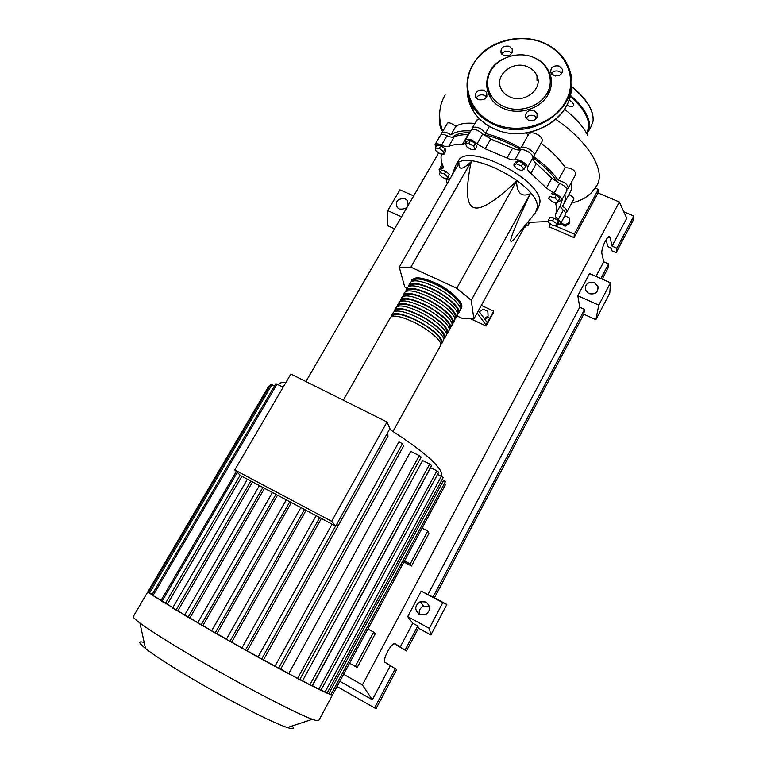 <?xml version="1.0" encoding="UTF-8"?>
<svg xmlns="http://www.w3.org/2000/svg" width="767" height="767" viewBox="0 0 767 767"><rect width="100%" height="100%" fill="white"/><g stroke="black" fill="none" stroke-linecap="round" stroke-linejoin="round"><path stroke-width="1.15" d="M557.628 182.565C552.374 174.234 544.139 165.94 532.912 157.686M520.793 149.766C507.927 142.307 495.377 137.188 483.172 134.426M469.663 132.662C461.792 132.538 456.001 134.062 452.309 137.235M535.462 212.689L537.284 207.416C539.968 185.23 465.281 146.746 455.847 165.26L454.495 168.577M457.774 161.904L458.551 160.552C468.091 141.866 542.7 180.264 539.92 202.641L538.626 207.205L536.555 210.973M457.046 315.966L461.763 318.161L473.872 318.938L471.245 300.29L456.748 288.229L516.584 181.098C516.862 193.111 521.407 197.349 530.198 193.83C516.91 222.142 510.419 237.77 510.745 240.713C510.841 242.267 512.375 241.231 515.347 237.588L515.846 236.955M479.289 311.728L483.277 309.274L487.841 311.373L488.08 316.148L484.236 318.526M488.08 316.148L487.841 311.373M488.205 317.308L484.849 319.379M477.16 312.955L486 325.035L493.632 311.095L481.312 305.419M486 325.035L486.115 326.013L493.727 312.102L493.632 311.095M486.115 326.013L470.392 318.708M487.275 322.706L478.464 310.587M471.245 300.29L530.198 193.83M473.872 318.938L525.817 224.626M456.748 288.229L410.872 267.175L399.262 267.156L404.688 286.81L406.922 288.613M399.262 267.156L458.934 163.256C458.618 170.322 462.693 169.804 471.178 161.693C465.598 189.219 466.336 204.453 473.392 207.378C480.267 210.637 494.667 201.874 516.584 181.098M410.872 267.175L471.178 161.693M558.232 201.222L556.842 203.092L551.991 201.673L548.51 198.385L549.862 196.486L554.733 197.905L558.232 201.222L559.785 198.375L556.296 195.058L554.733 197.905M549.862 196.486L548.51 198.385M551.415 193.648L556.296 195.058M521.378 165.931L523.986 169.382L521.502 170.648L516.431 168.5L513.813 165.068L516.277 163.764L521.378 165.931L522.998 163.035L525.596 166.487L523.986 169.382M516.277 163.764L517.898 160.878L515.434 162.192L513.813 165.068M517.898 160.878L522.998 163.035M468.781 143.391L473.68 146.161L475.243 149.402L471.935 149.872L467.074 147.13L465.483 143.889L468.781 143.391L470.411 140.543L475.31 143.314L473.68 146.161M475.31 143.314L476.863 146.564L475.243 149.402M470.411 140.543L467.113 141.051L465.483 143.889M435.34 148.031L439.242 148.453L443.585 151.559L443.988 154.225L440.085 153.784L435.771 150.706L435.34 148.031L436.931 145.299L440.833 145.711L439.242 148.453M440.833 145.711L445.176 148.817L443.585 151.559M445.176 148.817L445.569 151.492L443.988 154.225M439.27 174.55L440.057 172.68L444.381 173.956L447.88 177.1L447.065 178.951L442.76 177.676L439.27 174.55M444.381 173.956L445.905 171.309L441.581 170.034L440.057 172.68M445.905 171.309L449.404 174.454L447.88 177.1M449.404 174.454L447.065 178.951L449.366 179.919M524.753 226.562L525.04 227.176L524.398 227.205M526.277 224.06L525.04 227.176M556.775 226.073L552.585 225.421L548.472 222.478L548.52 220.148L552.719 220.791L556.861 223.763L556.775 226.073L558.261 223.341L558.357 221.021L556.861 223.763M552.719 220.791L554.225 218.049L550.016 217.416L548.52 220.148M554.225 218.049L558.357 221.021M561.617 201.951L562.479 198.758M450.095 178.653L447.918 177.465M435.685 147.437L435.062 144.522C436.135 143.448 438.293 143.659 441.524 145.136C444.611 146.602 446.988 147.034 448.647 146.43C452.223 144.858 456.835 144.158 462.491 144.349L465.214 143.429L465.531 139.834C468.397 138.281 472.261 139.584 477.103 143.745L485.156 148.788L507.045 158.04C510.285 159.661 512.931 160.236 514.983 159.757C518.751 158.357 528.511 164.637 527.351 167.705C527.092 169.325 528.271 171.214 530.898 173.361L546.411 188.078L554.148 193.169C559.517 195.566 561.962 198.03 561.492 200.561L558.069 201.443M555.768 202.776L555.787 204.06C556.947 208.193 556.832 211.711 555.423 214.607C554.924 215.93 555.864 217.598 558.213 219.602C560.246 221.337 560.993 222.737 560.466 223.811L557.609 224.539M561.808 199.966L560.6 205.105L555.423 214.607M558.213 219.602L563.361 210.148C561.013 208.135 560.102 206.457 560.6 205.105M530.898 173.361L536.392 163.486C533.774 161.329 532.614 159.431 532.892 157.781L527.351 167.705M536.392 163.486L551.818 178.27L546.411 188.078M554.148 193.169L559.527 183.361L551.818 178.27M485.156 148.788L490.746 138.98L482.711 133.947L477.103 143.745M490.746 138.98L512.615 148.165L507.045 158.04M514.983 159.757L520.563 149.833C518.492 150.332 515.846 149.786 512.615 148.165M448.647 146.43L454.15 136.938C452.472 137.561 450.095 137.149 447.008 135.692L441.524 145.136M454.15 136.938C457.746 135.308 462.376 134.561 468.052 134.695L462.491 144.349M440.085 172.623L439.117 169.517L443.048 168.136L443.048 166.142C441.255 161.962 440.67 158.232 441.303 154.963L441.236 153.918M548.491 221.519L531.349 222.248L528.348 223.044L528.089 225.383L525.663 226.035M440.392 135.366L440.526 135.126C441.629 134.033 443.786 134.215 447.008 135.692M470.996 130.342L471.149 130.093C474.035 128.482 477.899 129.767 482.711 133.947M520.563 149.833C524.35 148.376 534.081 154.656 532.892 157.781M559.527 183.361C564.886 185.739 567.321 188.212 566.823 190.791L561.578 200.398M563.361 210.148C565.384 211.884 566.123 213.303 565.586 214.396L560.543 223.676M411.352 281.604L411.898 279.888C414.918 277.031 422.32 278.162 434.103 283.301C450.459 290.635 464.994 304.25 461.255 308.372L460.363 309.197M392.963 431.428L440.392 345.965C443.853 342.37 428.906 329.139 412.502 321.574C400.69 316.263 393.385 314.834 390.576 317.308L390.278 317.826M412.598 281.058L412.914 280.501C415.81 277.759 422.905 278.852 434.199 283.771C449.874 290.798 463.805 303.837 460.219 307.797L460.162 307.903M391.573 316.56L392.004 314.796C394.832 312.294 402.148 313.703 413.95 319.005C430.354 326.55 445.272 339.81 441.802 343.434L440.776 344.239M442.041 343.002L443.201 340.912C446.691 337.25 431.802 323.962 415.398 316.435C403.595 311.143 396.28 309.763 393.433 312.284L393.135 312.802M394.411 311.527L394.871 309.772C397.718 307.222 405.043 308.593 416.845 313.866C433.25 321.383 448.11 334.7 444.601 338.391L443.594 339.206M444.841 337.95L445.991 335.879C449.529 332.14 434.688 318.804 418.293 311.297C406.5 306.033 399.166 304.691 396.29 307.27L395.993 307.797M397.248 306.512L397.718 304.767C400.604 302.16 407.939 303.492 419.741 308.737C436.135 316.225 450.938 329.589 447.391 333.367L446.404 334.172M447.64 332.916L448.781 330.855C452.357 327.049 437.573 313.655 421.188 306.186C409.386 300.942 402.042 299.638 399.147 302.265L398.83 302.802M400.077 301.508L400.566 299.763C403.48 297.117 410.834 298.401 422.627 303.627C439.012 311.086 453.767 324.499 450.171 328.343L449.213 329.158M450.43 327.883L451.571 325.841C455.176 321.958 440.45 308.516 424.065 301.076C412.272 295.861 404.909 294.595 401.985 297.27L401.678 297.826M402.905 296.513L403.413 294.777C406.347 292.074 413.71 293.33 425.503 298.526C441.888 305.956 456.586 319.417 452.952 323.329L452.012 324.153M453.211 322.869L454.342 320.836C457.985 316.886 443.316 303.396 426.941 295.985C415.148 290.789 407.776 289.562 404.823 292.294L404.506 292.85M405.724 291.537L406.242 289.801C409.214 287.05 416.586 288.258 428.379 293.445C444.745 300.837 459.395 314.355 455.732 318.334L454.802 319.149M455.991 317.864L457.113 315.841C460.794 311.824 446.183 298.277 429.808 290.904C418.025 285.736 410.642 284.538 407.661 287.318L407.335 287.893M408.543 286.561L409.07 284.845C412.071 282.035 419.453 283.205 431.236 288.363C447.612 295.726 462.194 309.293 458.493 313.348L457.583 314.173M458.762 312.878L459.874 310.865C463.594 306.771 449.031 293.176 432.674 285.832C420.891 280.684 413.49 279.533 410.489 282.361L410.153 282.946M409.779 286.005L410.096 285.449C412.962 282.764 420.048 283.886 431.342 288.833C447.017 295.889 461.005 308.88 457.458 312.773L457.372 312.917M406.961 290.961L407.267 290.415C410.115 287.769 417.181 288.938 428.485 293.905C444.16 300.99 458.206 313.933 454.687 317.759L454.582 317.941M404.132 295.928L404.43 295.391C407.248 292.802 414.314 294.001 425.608 298.986C441.303 306.1 455.387 319.005 451.916 322.754L451.792 322.984M401.294 300.904L401.592 300.376C404.382 297.836 411.428 299.072 422.742 304.087C438.436 311.229 452.568 324.077 449.136 327.758L448.983 328.036M398.457 305.889L398.744 305.371C401.515 302.879 408.543 304.154 419.856 309.187C435.56 316.359 449.75 329.168 446.346 332.782L446.173 333.089M395.609 310.894L395.897 310.386C398.629 307.941 405.657 309.245 416.97 314.307C432.674 321.507 446.921 334.268 443.556 337.816L443.355 338.161M392.752 315.899L393.03 315.4C395.743 313.013 402.761 314.355 414.075 319.436C429.788 326.675 444.083 339.378 440.747 342.859L440.536 343.252M292.112 725.985C294.768 728.88 293.176 729.407 287.357 727.557C273.761 723.377 229.764 700.942 192.459 678.891C170.159 665.698 154.512 655.574 145.519 648.527C138.367 642.746 137.926 640.733 144.196 642.487M332.523 694.921L318.842 720.357C318.765 721.172 316.618 720.807 312.399 719.283C297.011 713.943 243.244 685.986 197.282 659.112C169.871 643.053 150.754 631.03 139.93 623.034C135.586 619.784 133.333 617.684 133.17 616.726L133.468 616.227M331.085 694.327L332.456 695.027L330.836 694.749L320.683 690.281L299.072 679.322L260.234 658.402L211.654 630.992M387.038 433.758L388.073 436.03L263.541 659.841L258.076 657.079M275.056 666.101L263.541 659.841M278.536 668.345L402.435 443.652L403.49 446.183L280.674 669.131L274.998 666.312M288.833 673.484L410.728 451.312L419.271 455.617L421.179 457.055L299.724 679.62L280.674 669.131M302.62 680.674L422.607 460.507L429.731 464.093L431.61 465.511L312.025 685.966L299.907 679.284M312.428 685.612L430.623 467.678L436.883 470.842L438.724 472.223L320.903 690.367L312.265 685.525M331.66 521.301L234.769 469.95L240.589 475.607L335.706 526.085L389.904 428.609L387.019 422.003L331.66 521.301L335.706 526.085M234.769 469.95L290.866 374.028L387.019 422.003M337.988 525.836L336.703 524.292M338.132 525.922L336.732 524.244M321.363 518.473L247.233 650.838L241.883 648.105M306.033 510.333L231.672 642.113L226.399 639.4M291.402 502.577L216.869 633.695L197.704 622.929M277.529 495.214L202.881 625.623L184.655 615.268M264.519 488.301L189.833 617.962L172.671 608.087M252.544 481.944L177.877 610.8L151.876 594.895L275.842 383.682L283.196 387.143M184.732 614.933L177.877 610.8M197.761 622.641L189.833 617.962M211.702 630.733L202.881 625.623M226.447 639.16L216.869 633.695M236.361 471.494L161.118 600.254L151.952 594.962L147.935 591.635L268.699 386.213M162.22 600.983L161.118 600.254M241.893 476.297L167.331 604.281L162.029 601.52M172.786 607.685L167.331 604.281M241.931 647.875L231.672 642.113M367.93 628.998L373.644 632.142L355.274 666.446L349.541 663.225M258.124 656.868L247.233 650.838M422.099 528.147L427.765 531.09L410.172 563.946L404.487 560.936M437.621 474.274L443.211 477.534L327.068 693.224L321.143 689.926M442.137 479.538L445.426 481.628L330.865 694.749L327.298 692.802M269.524 386.386L268.718 386.185M148.731 591.808L148.041 591.357M274.548 385.887L270.77 384.248M152.154 594.425L148.472 592.277L270.789 384.219M332.456 695.027L445.512 484.571L444.361 483.603M402.435 443.652L398.955 441.907M427.765 531.09L428.887 533.496L411.486 566.027L403.912 562.01M411.486 566.027L410.172 563.946M373.644 632.142L375.36 633.532L357.201 667.482L355.274 666.446M564.474 109.163L565.058 109.623C575.749 118.233 583.342 126.862 587.838 135.519M564.79 215.843L569.085 217.694L569.354 223.657L565.116 226.265L560.495 223.763M560.533 224.28L560.562 223.628M569.44 222.277L565.193 224.884L560.898 223.024M565.116 226.265L565.193 224.884M568.884 194.617C572.537 196.496 574.176 198.03 573.812 199.228L566.928 211.903M564.857 194.396C565.615 198.528 565.106 202.009 563.314 204.847L562.316 206.198C565.921 208.423 567.436 210.369 566.861 212.047L565.567 212.785M571.549 182.134C572.211 186.419 571.607 190.072 569.728 193.063L564.042 203.504M441.792 134.465L441.897 132.787C443.671 131.435 446.672 132.125 450.9 134.867L455.799 126.421C459.97 123.583 466.355 122.595 474.955 123.468M450.9 134.867C455.253 131.703 461.839 130.39 470.66 130.927M489.413 126.411L485.415 133.4C497.006 136.411 508.789 141.349 520.774 148.223L520.841 148.098C522.95 144.321 536.814 152.365 534.062 155.768L533.372 156.353C544.225 164.196 552.518 172.172 558.261 180.283C564.867 182.095 568.165 184.789 568.146 188.356L566.88 189.152M525.529 133.055L528.358 134.714L520.783 148.194M541.071 143.199C551.655 151.157 559.718 159.277 565.25 167.551L558.261 180.283M565.25 167.551C572.412 168.289 575.835 170.715 575.528 174.828L568.242 188.193M528.358 134.714L528.444 134.58C531.282 129.46 545.5 136.91 541.56 142.336L534.177 155.557M476.834 120.198L479.442 118.78M472.386 129.364L472.539 127.658C476.806 126.143 481.101 128.06 485.415 133.4M447.401 123.334L447.535 123.104C449.031 122.221 451.792 123.324 455.799 126.421M536.699 117.763L533.41 120.534M550.303 83.21L547.983 94.887M490.583 97.898L487.697 86.566M439.798 118.262C438.954 123.008 439.884 127.408 442.578 131.445L442.607 131.55M550.064 223.619L549.402 223.139M595.23 188.136L598.356 189.449L574.301 234.136L555.145 225.824M598.356 189.449L597.953 193.198L574.042 237.626L549.412 226.917L549.498 223.37M574.042 237.626L574.301 234.136M447.755 182.719L446.624 182.23L446.078 178.663M566.765 105.127C569.891 106.824 572.105 107.035 573.4 105.76L573.63 105.05C573.448 103.2 571.875 101.551 568.913 100.113M503.9 55.646C509.93 56.47 512.701 54.246 512.203 48.983L509.307 46.288C503.2 45.502 500.448 47.755 501.062 53.067L503.9 55.646M501.676 54.035C503.651 51.485 506.268 50.689 509.509 51.667L511.771 53.316M553.889 75.597C559.718 76.527 562.556 74.428 562.412 69.298L559.248 66.096C553.343 65.195 550.524 67.343 550.783 72.529L553.889 75.597M551.291 73.546C553.304 71.12 555.902 70.401 559.076 71.379L561.703 73.488M528.636 120.4C534.858 121.301 537.677 118.99 537.082 113.487L534.11 110.688C527.792 109.825 525.002 112.183 525.74 117.754L528.636 120.4M526.018 118.262C527.993 115.491 530.697 114.638 534.129 115.692L536.775 117.897M478.407 99.71C484.84 100.487 487.572 98.071 486.604 92.462L483.939 90.161C477.429 89.423 474.715 91.877 475.818 97.534L478.407 99.71M476.182 98.051C478.109 95.146 480.823 94.216 484.332 95.261L486.604 96.968M534.139 57.64C549.364 63.949 555.941 81.35 547.897 95.022C540.083 108.78 519.48 115.223 504.092 108.741C481.599 100.372 480.909 70.171 502.366 59.423M504.542 106.853C489.404 100.736 483.162 83.689 490.918 70.574C498.454 57.381 518.013 51.111 532.94 57.142C547.983 62.961 554.762 79.864 547.101 93.267C539.661 106.766 519.556 113.171 504.542 106.853M510.141 97.045C524.542 103.67 543.084 89.039 537.005 75.933C535.241 71.743 532.058 68.685 527.447 66.767C512.442 59.989 493.68 75.981 501.282 89.183C503.152 92.721 506.105 95.338 510.141 97.045M551.3 78.953L550.533 75.243M399.224 209.007L397.239 207.541C395.101 201.127 397.737 198.222 405.149 198.826L407.248 200.417C409.214 206.802 406.539 209.669 399.224 209.007M588.788 293.588L585.346 289.897C585.058 283.924 588.107 281.537 594.521 282.735L598.068 286.743C598.097 292.553 595.01 294.835 588.788 293.588M429.491 606.802L423.557 606.198C420.067 607.876 418.667 610.647 419.357 614.501C414.324 609.851 414.631 605.566 420.287 601.644L425.963 602.018C430.92 606.448 430.738 610.685 425.407 614.741L419.367 614.501M395.302 668.632L374.593 707.941L376.146 708.468L396.654 669.533L384.813 662.161C382.685 658.038 392.503 641.174 395.417 643.887L406.443 650.953L394.296 643.762M602.229 279.15L607.953 268.287L608.586 263.925L603.744 261.806L601.97 253.944C600.542 249.054 608.02 233.523 610.033 237.176L612.037 246.111L616.869 248.201L616.169 252.679L611.376 250.598L611.721 248.297L607.685 246.552L606.189 239.525M595.873 319.686L598.787 305.132L610.494 282.802L609.784 293.09L595.873 319.686L583.764 314.221L434.429 597.8L446.864 604.463L430.901 634.961L418.437 628.173L406.443 650.953M394.593 228.815L387.824 225.757L387.766 210.628L399.923 189.833L413.691 195.911M418.437 628.173L417.794 625.958L405.197 649.879M417.794 625.958L412.78 623.226L400.173 647.108M374.593 707.941L337.02 686.532M390.278 665.833L372.35 699.763L339.839 681.288M608.586 263.925L600.877 278.555M623.801 211.759L633.839 216.016L632.996 220.733L616.169 252.679M633.839 216.016L616.869 248.201M603.744 261.806L596.026 276.408M597.982 192.958L619.352 201.98L626.754 218.259L612.037 246.111M430.901 634.961L429.309 628.374L407.68 616.62L421.208 591.108L434.429 597.8M429.309 628.374L442.789 602.661L421.208 591.108M412.78 623.226L407.68 616.62M442.789 602.661L446.864 604.463M598.787 305.132L577.8 295.736L589.564 273.56L610.494 282.802M583.764 314.221L584.607 309.417L579.747 307.231L577.8 295.736M584.607 309.417L432.981 597.148M305.928 381.544L438.714 152.806M579.747 307.231L427.976 594.473M401.563 216.812L387.766 210.628M372.35 699.763L362.398 684.931L343.597 674.289M619.352 201.98L362.398 684.931M555.787 204.06L556.391 202.958M442.808 165.576L440.891 168.893M528.204 224.328L529.268 222.392M441.274 476.125L441.456 472.645C437.727 463.508 420.421 449.05 389.54 429.261M245.421 650.128L319.705 517.591M229.918 641.413L304.432 509.489M215.144 632.996L289.821 501.733M201.165 624.923L275.947 494.37M188.088 617.234L262.908 487.448M176.065 610.033L250.857 481.053M285.947 382.445C282.553 382.234 280.281 382.685 279.14 383.797L278.488 384.775M324.987 692.131L441.399 476.182M297.529 678.469L419.271 455.617M318.794 689.255L436.883 470.842M309.868 684.835L429.731 464.093M328.813 693.675L443.633 480.295M152.997 595.595L277.088 384.066M149.565 592.949L272.007 384.612M165.375 603.437L240.148 475.176M261.614 659.112L335.61 526.037M555.739 119.297C589.334 142.183 606.304 171.76 596.592 185.95L591.098 193.073L585.7 197.378C582.479 199.525 577.81 201.433 571.703 203.111M588.385 131.521L591.184 126.411L593.121 120.515C593.514 110.064 586.228 98.722 571.271 86.479M570.293 95.281C583.553 106.853 589.986 117.409 589.583 126.967L586.947 133.861M586.678 133.381L588.797 127.217C589.2 117.878 582.958 107.543 570.082 96.201M551.435 83.689L550.313 83.104M550.37 82.194L551.473 82.759M554.551 75.818L552.422 74.754M549.997 73.622L549.086 73.21M548.98 72.903L549.881 73.306M551.818 74.207L555.413 76M571.281 86.211C580.763 93.747 587.244 101.388 590.715 109.125M467.276 91.781C467.592 98.559 469.557 104.926 473.181 110.87C478.282 119 485.645 125.126 495.281 129.249C527.964 144.349 572.987 118.77 571.262 86.345M542.25 42.281C556.228 48.043 565.404 57.477 569.785 70.564C582.862 105.942 532.873 142.748 495.012 125.011C485.31 120.87 477.889 114.714 472.76 106.536C462.846 87.448 465.837 69.72 481.743 53.335C497.141 39.146 522.241 34.496 542.096 42.223M495.281 124.168C520.016 134.724 553.362 124.11 565.538 101.762C578.088 79.557 566.64 51.849 541.972 42.415C517.476 32.655 485.597 42.875 473.172 64.428C460.382 85.837 470.353 113.947 495.281 124.168M473.076 109.739L468.464 96.978M608.26 237.156L610.379 238.077M458.551 160.552L455.847 165.26M515.347 237.588L535.644 212.469M452.175 175.039L455.502 165.797M440.526 135.126L435.062 144.522M471.149 130.093L465.531 139.834M529.805 222.267L528.166 225.249M442.252 164.09L439.117 169.517M434.63 282.668C421.735 277.079 416.797 277.721 415.273 278.124L411.898 279.888M412.569 281.106L412.914 280.501M409.731 286.091L410.096 285.449M406.884 291.086L407.267 290.415M404.027 296.1L404.43 295.391M401.17 301.115L401.592 300.376M398.303 306.148L398.744 305.371M395.436 311.191L395.897 310.386M392.551 316.244L393.03 315.4M410.489 282.361L409.07 284.845M407.661 287.318L406.242 289.801M404.823 292.294L403.413 294.777M401.985 297.27L400.566 299.763M399.147 302.265L397.718 304.767M396.29 307.27L394.871 309.772M393.433 312.284L392.004 314.796M390.576 317.308L343.328 400.211M434.755 282.726C450.708 288.967 463.949 304.604 461.6 305.582M287.357 727.557L312.399 719.283M241.816 648.086L316.148 515.702M226.323 639.381L300.885 507.601M211.567 630.973L286.292 499.854M272.438 492.51L197.608 622.909M259.428 485.597L184.559 615.239M279.734 383.337L278.555 384.804M247.415 479.222L172.565 608.058M237.3 472.405L161.923 601.491M274.941 666.302L398.965 441.811M258.009 657.07L332.053 524.149M147.935 591.635L133.17 616.726M145.519 648.527L139.93 623.034M528.444 134.58L520.841 148.098M477.026 119.882L472.539 127.658M447.535 123.104L441.897 132.787M549.239 92.395L549.402 91.072M488.128 93.181L488.109 90.966M445.176 94.964C436.413 109.47 440.076 124.369 442.808 131.205M593.14 120.467L592.594 123.286M593.169 120.198C593.466 109.604 586.17 98.243 571.29 86.125M555.605 76.029L551.694 74.073M549.853 73.22L548.942 72.817M570.188 95.76C564.56 124.369 524.244 142.48 495.3 129.316C485.655 125.184 478.282 119.029 473.181 110.87L472.76 106.536C462.846 87.371 465.857 69.586 481.801 53.191C497.217 39.012 522.327 34.381 542.183 42.166M512.203 48.983L512.318 52.214M562.412 69.298L562.297 72.405M537.082 113.487L537.082 117.303M486.604 92.462L486.892 96.316M569.785 70.564C565.404 57.429 556.219 47.966 542.231 42.185M537.005 75.933L537.005 80.468M550.677 77.774L550.716 75.904M420.287 601.644L423.557 606.198M609.084 236.773L610.033 237.176M598.068 286.743L597.512 290.971M407.248 200.417L408.245 204.779"/></g></svg>
